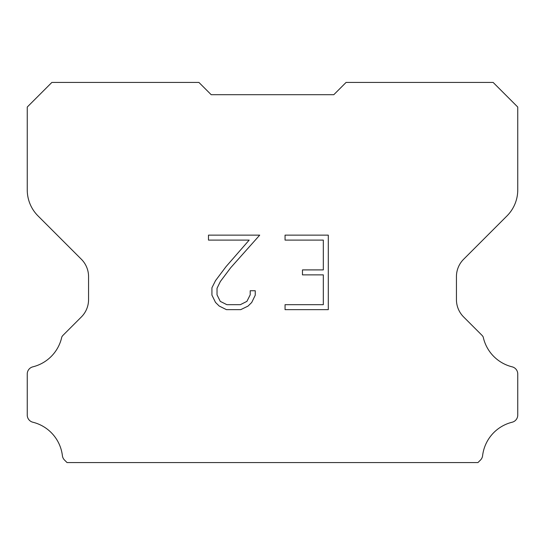 <?xml version="1.0" encoding="UTF-8"?>
<svg xmlns="http://www.w3.org/2000/svg" width="545" height="545" viewBox="0 0 545 545"><rect width="100%" height="100%" fill="white"/><g stroke="black" fill="none" stroke-linecap="round" stroke-linejoin="round"><path stroke-width="0.82" d="M323.321 304.675L323.321 274.871L302.468 274.871L302.468 269.904L323.321 269.904L323.321 240.1L285.055 240.1L285.055 235.133L328.294 235.133L328.294 309.642L285.055 309.642L285.055 304.675L323.321 304.675M255.244 290.744L255.244 295.213L251.708 302.489L248.023 306.099L240.74 309.642L226.434 309.642L219.206 306.045L215.52 302.414L211.93 295.138L211.93 287.767L215.52 280.634L226.046 266.621L249.181 240.1L208.483 240.1L208.483 235.133L259.713 235.133L230.705 267.718L220.371 281.486L217.026 288.285L217.026 294.825L220.275 301.378L226.87 304.675L240.359 304.675L246.905 301.371L250.203 294.825L250.203 290.744L255.244 290.744M211.188 94.694L198.925 82.431L51.864 82.431L27.25 107.045L27.25 189.912A36.788 36.788 0 0 0 38.027 215.922L81.382 259.277A24.525 24.525 0 0 1 88.562 276.615L88.562 299.607A24.525 24.525 0 0 1 81.382 316.945L63.084 335.243A7.187 7.187 0 0 0 61.796 336.987A39.24 39.24 0 0 1 32.843 366.84A7.358 7.358 0 0 0 27.25 373.986L27.25 415.086A7.358 7.358 0 0 0 32.843 422.225A39.24 39.24 0 0 1 62.402 455.709A7.358 7.358 0 0 0 64.705 460.232L67.042 462.569L477.958 462.569L480.295 460.232A7.358 7.358 0 0 0 482.598 455.709A39.24 39.24 0 0 1 512.157 422.225A7.358 7.358 0 0 0 517.75 415.086L517.75 373.986A7.358 7.358 0 0 0 512.157 366.84A39.24 39.24 0 0 1 483.204 336.987A7.187 7.187 0 0 0 481.916 335.243L463.618 316.945A24.525 24.525 0 0 1 456.438 299.607L456.438 276.615A24.525 24.525 0 0 1 463.618 259.277L506.973 215.922A36.788 36.788 0 0 0 517.75 189.912L517.75 107.045L493.136 82.431L346.075 82.431L333.812 94.694L211.188 94.694"/></g></svg>

